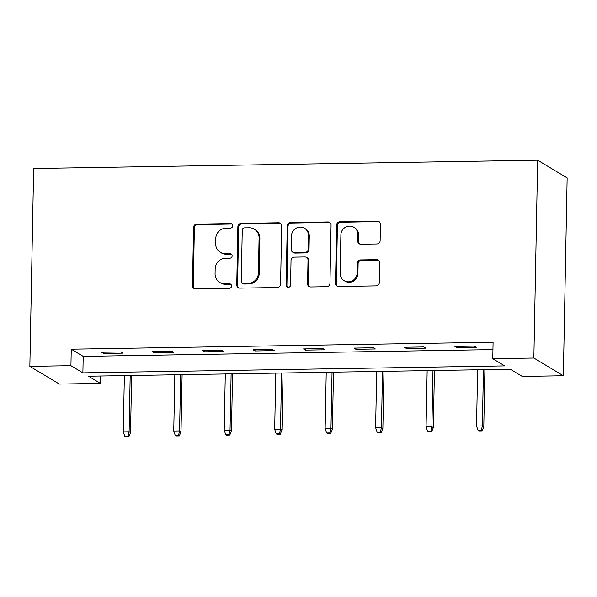 <?xml version="1.0" encoding="UTF-8"?>
<svg xmlns="http://www.w3.org/2000/svg" width="597" height="597" viewBox="0 0 597 597"><rect width="100%" height="100%" fill="white"/><g stroke="black" fill="none" stroke-linecap="round" stroke-linejoin="round"><path stroke-width="0.9" d="M232.733 225.793A2.291 2.201 -59 0 0 230.554 223.569L196.816 224.121A3.269 3.142 -59 0 0 193.577 227.412L192.458 285.672A3.269 3.142 -59 0 0 195.57 288.851L229.308 288.299A2.291 2.201 -59 0 0 230.532 284.068A2.291 2.201 -59 0 0 229.397 283.769L225.032 283.836A10.47 10.052 -59 0 1 219.845 282.456A10.47 10.052 -59 0 1 215.069 273.65L215.166 268.792A10.47 10.052 -59 0 1 225.524 258.27L229.89 258.195A2.291 2.201 -59 0 0 231.114 253.971A2.291 2.201 -59 0 0 229.979 253.665L225.606 253.74A10.47 10.052 -59 0 1 220.42 252.352A10.47 10.052 -59 0 1 215.644 243.546L215.741 238.696A10.47 10.052 -59 0 1 226.099 228.166L230.464 228.099A2.291 2.201 -59 0 0 232.733 225.793M232.061 224.151A2.291 2.201 -59 0 0 231.352 224.047L197.614 224.599A3.269 3.142 -59 0 0 194.376 227.89L193.256 286.15A3.269 3.142 -59 0 0 194.368 288.627M230.905 284.351A2.291 2.201 -59 0 0 230.196 284.247L225.83 284.314L225.032 283.836M231.487 254.255A2.291 2.201 -59 0 0 230.77 254.143L226.405 254.218L225.606 253.74M376.894 243.964A3.269 3.142 -59 0 0 380.132 240.673L380.446 224.33A3.269 3.142 -59 0 0 377.334 221.144L339.865 221.763A3.269 3.142 -59 0 0 336.626 225.054L335.507 283.306A3.269 3.142 -59 0 0 338.626 286.493L376.095 285.873A3.269 3.142 -59 0 0 379.326 282.582L379.707 262.844A3.269 3.142 -59 0 0 376.595 259.658L360.558 259.926A3.269 3.142 -59 0 0 357.319 263.21L357.133 273.001A8.746 8.403 -59 0 1 344.133 280.642A8.746 8.403 -59 0 1 340.148 273.284L340.88 234.927A8.746 8.403 -59 0 1 353.879 227.285A8.746 8.403 -59 0 1 357.872 234.651L357.745 241.039A3.269 3.142 -59 0 0 360.864 244.225L376.894 243.964M492.779 358.722L533.86 358.043L537.658 160.205L33.648 168.526L29.85 366.364L70.931 365.685L82.886 372.864L504.734 365.901L492.779 358.722L493.092 342.238L71.252 349.2L70.931 365.685M281.694 225.957A3.269 3.142 -59 0 0 278.583 222.771L241.113 223.39A3.269 3.142 -59 0 0 237.875 226.681L236.755 284.941A3.269 3.142 -59 0 0 239.867 288.12L277.336 287.508A3.269 3.142 -59 0 0 280.575 284.217L281.694 225.957M290.485 222.577L327.954 221.957A3.269 3.142 -59 0 1 331.074 225.144L329.954 283.403A3.269 3.142 -59 0 1 326.716 286.687L310.679 286.956A3.269 3.142 -59 0 1 307.567 283.769L308.022 260.143A3.269 3.142 -59 0 0 304.91 256.956L294.269 257.135A3.269 3.142 -59 0 0 291.03 260.426L290.56 285.023A2.291 2.201 -59 0 1 287.157 287.023A2.291 2.201 -59 0 1 286.112 285.097L287.254 225.867A3.269 3.142 -59 0 1 290.485 222.577L291.284 223.054L328.753 222.435L327.954 221.957M100.565 376.013L100.423 383.393L88.468 376.214L510.308 369.252L522.271 376.431L563.352 375.752L567.15 177.913L537.658 160.205M71.252 349.2L83.207 356.379L492.95 349.618M103.609 353.461L123.019 353.14L121.027 351.939L101.617 352.26L103.609 353.461L103.632 352.23M154.071 352.626L173.481 352.305L171.488 351.111L152.078 351.432L154.071 352.626L154.101 351.394M204.54 351.797L223.95 351.476L221.957 350.275L202.547 350.596L204.54 351.797L204.562 350.566M255.009 350.961L274.419 350.64L272.426 349.446L253.016 349.767L255.009 350.961L255.031 349.73M305.47 350.126L324.88 349.805L322.887 348.611L303.477 348.932L305.47 350.126L305.492 348.894M355.939 349.297L375.349 348.976L373.356 347.775L353.946 348.096L355.939 349.297L355.961 348.066M406.4 348.461L425.81 348.141L423.818 346.947L404.408 347.267L406.4 348.461L406.43 347.23M456.869 347.626L476.279 347.312L474.287 346.111L454.877 346.432L456.869 347.626L456.892 346.402M100.423 383.393L59.342 384.072L29.85 366.364M563.352 375.752L533.86 358.043M83.207 356.379L82.886 372.864M220.42 252.352L221.218 252.829A10.47 10.052 -59 0 0 226.405 254.218M219.845 282.456L220.636 282.933A10.47 10.052 -59 0 0 225.83 284.314M280.583 223.472A3.269 3.142 -59 0 0 279.381 223.248L241.912 223.868A3.269 3.142 -59 0 0 238.673 227.158L237.554 285.418A3.269 3.142 -59 0 0 238.666 287.896M244.516 227.867A2.291 2.201 -59 0 0 242.255 230.166L241.27 281.306A2.291 2.201 -59 0 0 243.449 283.53L248.053 283.456A10.47 10.052 -59 0 0 258.411 272.933L259.083 237.979A10.47 10.052 -59 0 0 254.315 229.173A10.47 10.052 -59 0 0 249.121 227.785L244.516 227.867M242.315 283.232L243.113 283.709A2.291 2.201 -59 0 0 244.248 284.015L243.449 283.53M254.315 229.173L255.106 229.651A10.47 10.052 -59 0 1 259.882 238.457L259.21 273.411A10.47 10.052 -59 0 1 248.852 283.933L244.248 284.015M329.962 222.659A3.269 3.142 -59 0 0 328.753 222.435M306.53 257.389L307.328 257.867A3.269 3.142 -59 0 1 308.821 260.62L308.365 284.247A3.269 3.142 -59 0 0 309.477 286.732M291.284 223.054A3.269 3.142 -59 0 0 288.045 226.345L286.911 285.575A2.291 2.201 -59 0 0 287.582 287.217M308.492 235.628A8.746 8.403 -59 0 0 295.955 228.3A8.746 8.403 -59 0 0 291.5 235.905L291.246 249.419A3.269 3.142 -59 0 0 294.358 252.606L304.992 252.427A3.269 3.142 -59 0 0 308.231 249.136L308.492 235.628L309.291 236.106A8.746 8.403 -59 0 0 305.298 228.741L304.5 228.263M292.731 252.173L293.53 252.65A3.269 3.142 -59 0 0 295.157 253.083L294.358 252.606M309.291 236.106L309.03 249.621A3.269 3.142 -59 0 1 305.791 252.904L295.157 253.083M353.879 227.285L354.678 227.77A8.746 8.403 -59 0 1 358.67 235.128L358.543 241.516A3.269 3.142 -59 0 0 359.655 244.001M344.133 280.642L344.932 281.12A8.746 8.403 -59 0 0 357.931 273.478L357.133 273.001M378.595 260.359A3.269 3.142 -59 0 0 377.394 260.135L361.357 260.404A3.269 3.142 -59 0 0 358.118 263.687L357.931 273.478M379.334 221.845A3.269 3.142 -59 0 0 378.132 221.621L340.663 222.241A3.269 3.142 -59 0 0 337.424 225.532L336.305 283.784A3.269 3.142 -59 0 0 337.417 286.269M124.818 436.317L125.609 436.795L128.848 436.743L128.049 436.265L124.818 436.317L123.288 431.862L129.109 431.765L130.542 432.624L131.638 375.506M128.049 436.265L129.109 431.765L130.191 375.528M123.288 431.862L124.363 375.625M130.542 432.624L128.848 436.743M175.279 435.482L176.078 435.959L179.316 435.907L178.518 435.429L175.279 435.482L173.749 431.027L179.57 430.93L181.01 431.795L182.107 374.67M178.518 435.429L179.57 430.93L180.652 374.692M173.749 431.027L174.831 374.789M181.01 431.795L179.316 435.907M225.748 434.653L226.547 435.131L229.778 435.079L228.979 434.601L225.748 434.653L224.218 430.198L230.039 430.101L231.472 430.959L232.569 373.834M228.979 434.601L230.039 430.101L231.121 373.864M224.218 430.198L225.293 373.953M231.472 430.959L229.778 435.079M276.21 433.818L277.008 434.295L280.247 434.243L279.448 433.765L276.21 433.818L274.68 429.362L280.508 429.265L281.941 430.124L283.038 373.006M279.448 433.765L280.508 429.265L281.583 373.028M274.68 429.362L275.762 373.125M281.941 430.124L280.247 434.243M326.678 432.989L327.477 433.467L330.708 433.415L329.917 432.929L326.678 432.989L325.149 428.527L330.969 428.43L332.402 429.295L333.499 372.17M329.917 432.929L330.969 428.43L332.051 372.192M325.149 428.527L326.231 372.289M332.402 429.295L330.708 433.415M377.147 432.153L377.938 432.631L381.177 432.579L380.379 432.101L377.147 432.153L375.617 427.698L381.438 427.601L382.871 428.459L383.968 371.341M380.379 432.101L381.438 427.601L382.52 371.364M375.617 427.698L376.692 371.461M382.871 428.459L381.177 432.579M427.609 431.318L428.407 431.795L431.646 431.743L430.847 431.265L427.609 431.318L426.079 426.862L431.9 426.765L433.34 427.631L434.437 370.506M430.847 431.265L431.9 426.765L432.982 370.528M426.079 426.862L427.161 370.625M433.34 427.631L431.646 431.743M478.078 430.489L478.876 430.967L482.107 430.915L481.309 430.437L478.078 430.489L476.548 426.027L482.369 425.937L483.801 426.795L484.898 369.67M481.309 430.437L482.369 425.937L483.451 369.7M476.548 426.027L477.622 369.789M483.801 426.795L482.107 430.915M231.352 224.047L230.554 223.569M230.196 284.247L229.397 283.769M230.77 254.143L229.979 253.665M193.256 286.15L192.458 285.672M194.376 227.89L193.577 227.412M197.614 224.599L196.816 224.121M237.554 285.418L236.755 284.941M238.673 227.158L237.875 226.681M241.912 223.868L241.113 223.39M279.381 223.248L278.583 222.771M248.852 283.933L248.053 283.456M259.21 273.411L258.411 272.933M259.882 238.457L259.083 237.979M308.365 284.247L307.567 283.769M308.821 260.62L308.022 260.143M286.911 285.575L286.112 285.097M288.045 226.345L287.254 225.867M305.791 252.904L304.992 252.427M309.03 249.621L308.231 249.136M358.543 241.516L357.745 241.039M358.67 235.128L357.872 234.651M358.118 263.687L357.319 263.21M361.357 260.404L360.558 259.926M377.394 260.135L376.595 259.658M336.305 283.784L335.507 283.306M337.424 225.532L336.626 225.054M340.663 222.241L339.865 221.763M378.132 221.621L377.334 221.144"/></g></svg>
